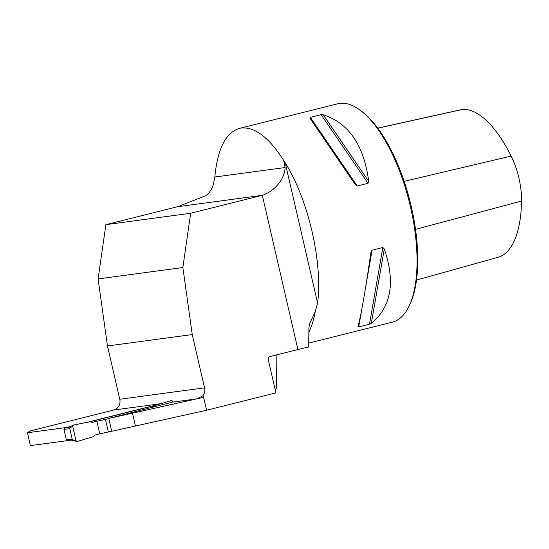 <?xml version="1.0" encoding="UTF-8"?>
<svg xmlns="http://www.w3.org/2000/svg" width="549" height="549" viewBox="0 0 549 549"><rect width="100%" height="100%" fill="white"/><g stroke="black" fill="none" stroke-linecap="round" stroke-linejoin="round"><path stroke-width="0.82" d="M160.981 403.673L113.815 410.021A9.004 8.221 82.3 0 0 119.771 399.253L107.474 345.966L192.246 334.567L204.551 387.855A9.004 8.221 82.3 0 1 202.931 395.719L196.995 398.835L172.695 402.101L108.764 418.413L203.597 397.366L202.931 395.719M107.474 345.966L98.099 278.926L105.868 224.665L177.396 206.753A22.509 20.56 -97.7 0 0 181.994 204.942L205.326 195.897C208.977 193.605 211.667 189.748 213.396 184.34L214.817 177.011C217.548 148.82 225.728 132.618 239.371 128.397L241.409 128.006C255.12 126.833 269.25 137.724 283.792 160.665L285.212 162.792C308.38 199.87 322.757 262.148 317.603 303.089L315.222 311.695L309.519 323.869L308.909 327.87L308.682 346.989A22.509 0.933 167 0 0 297.922 349.555L270.177 356.5A2.814 2.573 82.3 0 0 268.31 359.863L275.934 392.878L206.568 410.24L111.735 431.288L108.764 418.413M105.868 224.665L190.64 213.259L182.872 267.528L192.246 334.567M214.817 177.011L285.096 167.562C284.828 178.7 274.932 191.121 262.319 195.32A22.509 20.56 82.3 0 1 262.168 195.355L190.64 213.259M203.597 397.366L206.568 410.24M239.371 128.397L337.704 103.782A112.559 45.601 75.9 0 1 339.742 103.39A112.559 45.601 75.9 0 1 360.137 110.177A112.559 45.601 75.9 0 1 409.273 201.895A112.559 45.601 75.9 0 1 409.142 305.951A112.559 45.601 75.9 0 1 392.37 322.16L308.73 343.098M358.73 326.916L358.01 326.614C361.221 314.495 365.538 289.707 370.952 252.252L372.078 250.2L382.831 247.51L384.293 248.917C395.555 282.193 391.238 306.98 371.357 323.272L369.477 324.226L358.73 326.916L361.887 308.771M321.103 114.686L323.224 114.803C348.773 123.051 363.925 145.217 368.688 181.307L368.002 183.297L357.255 185.987L355.347 184.649L309.883 118.138L310.35 117.376L321.103 114.686L368.002 183.297M285.096 167.562L283.792 160.665M113.815 410.021L29.996 430.999L27.45 432.736L66.45 427.493L70.622 426.443M158.037 404.565L86.989 422.346M275.056 389.097L276.538 388.726L276.861 354.826M27.45 432.736L30.421 445.61L67.184 440.669M360.137 110.177L361.709 111.344A110.871 44.922 75.9 0 1 410.11 201.689A110.871 44.922 75.9 0 1 409.979 304.18L409.142 305.951M416.499 280.079L498.053 257.268A109.519 44.373 -104.1 0 0 521.55 201.071A44.798 18.151 -104.1 0 0 511.16 156.067A109.519 44.373 -104.1 0 0 462.484 109.436A44.798 18.151 -104.1 0 0 461.421 109.594L377.774 128.109M135.459 426.051L132.487 413.171M182.872 267.528L98.099 278.926M63.986 429.407L66.395 439.818A1.125 1.029 82.3 0 0 67.644 440.669L71.48 440.147L72.173 439.042L69.771 428.632L68.57 427.547L64.734 428.062A1.125 1.029 82.3 0 0 63.986 429.407L69.771 428.632M108.345 431.994L99.767 433.834L96.857 421.227L105.435 419.395L108.345 431.994L111.701 431.15M99.767 433.834L95.059 435.007L93.536 436.585L77.292 441.485A1.125 1.029 82.3 0 1 75.995 440.648L71.933 439.625M155.209 405.416L89.878 421.769M70.039 426.738L64.734 428.062M96.857 421.227L92.15 422.407L90.105 421.721L73.497 425.05L90.105 421.721L92.15 422.407L96.857 421.227L99.767 433.834L95.059 435.007L93.536 436.585L77.292 441.485L75.995 440.648L72.708 426.401L73.497 425.05A1.125 1.029 -97.7 0 0 73.257 425.132L68.618 427.445M105.435 419.395L108.791 418.551M152.8 407.077L151.044 407.138L154.99 405.478L171.24 400.578A1.125 1.029 82.3 0 1 172.537 401.415L172.695 402.101M69.277 428.117L72.708 426.401L75.995 440.648M72.708 426.401A1.125 1.029 -97.7 0 1 73.257 425.132M153.658 406.864L154.99 405.478M119.771 399.253L204.551 387.855M262.168 195.355L177.396 206.753M297.922 349.555L262.319 195.32M308.867 332.049A112.559 45.601 -104.1 0 0 315.222 311.695M285.212 162.792L317.603 303.089M521.55 201.071L415.518 229.358M462.484 109.436L377.829 128.178M511.16 156.067L404.167 181.348M371.357 323.272L384.293 248.917M369.477 324.226L382.831 247.51M365.538 287.786L372.078 250.2M357.255 185.987L310.35 117.376M368.688 181.307L323.224 114.803M66.395 439.818L72.173 439.042M309.533 323.869L309.355 324.473M67.541 440.682L71.514 440.154L76.785 441.492"/></g></svg>
